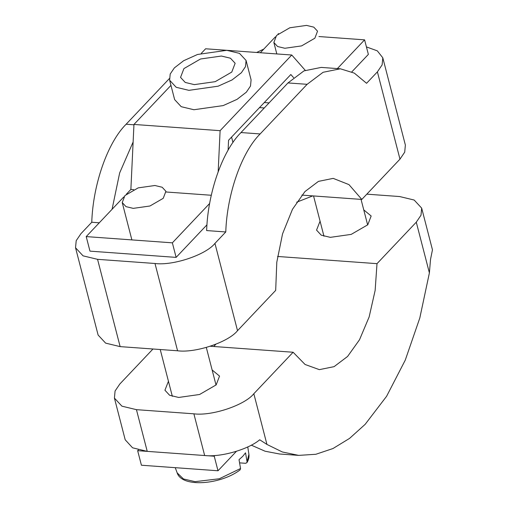 <?xml version="1.0" encoding="UTF-8"?>
<svg xmlns="http://www.w3.org/2000/svg" width="508" height="508" viewBox="0 0 508 508"><rect width="100%" height="100%" fill="white"/><g stroke="black" fill="none" stroke-linecap="round" stroke-linejoin="round"><path stroke-width="0.76" d="M253.829 393.725L266.941 444.436L282.346 451.98L298.691 455.384L315.843 454.279L332.975 448.532L349.567 438.391L365.15 424.345L386.588 396.304L405.27 360.115L419.811 317.983L429.393 272.904L430.517 259.436L432.46 249.822L421.672 208.121L421.011 215.208L416.281 222.186L377 263.665L375.145 290.417L369.151 316.916L359.505 339.769L347.593 356.451L334.074 366.655L319.348 369.64L305.092 364.49L293.11 352.247L253.829 393.725C244.818 405.162 211.855 416.217 193.878 413.823L136.442 409.664L121.926 406.171L114.421 398.088L115.081 391.001L119.812 384.023L152.978 349.002M366.808 194.164L399.65 196.545L414.166 200.038L421.672 208.121M296.666 202.203L312.769 195.891M114.421 398.088L125.203 439.795L132.575 447.808L147.231 451.371L204.661 455.53C220.758 457.371 248.164 449.536 259.721 439.782L266.941 444.436M251.282 445.154L265.081 451.218L279.546 453.993L298.691 455.384M213.811 346.507L215.798 344.284M277.571 256.464L377 263.665M363.753 209.874L371.158 215.995L367.786 224.79L351.206 234.385L330.321 237.35L321.246 235.166L316.554 230.118L320.072 221.177M293.11 352.247L210.35 346.253M212.128 369.976L219.539 376.091L216.167 384.886L199.587 394.487L178.695 397.453L169.628 395.268L164.935 390.214L168.446 381.273M177.571 350.78L120.136 346.621L97.561 259.334L154.997 263.493L177.571 350.78C195.548 353.174 228.517 342.119 237.522 330.683L275.685 290.386L276.796 262.223L282.556 233.851L292.475 209.29L304.952 191.573L318.44 181.381L333.197 178.378L348.977 184.62L361.817 199.441L399.974 159.144L404.705 152.165L405.371 145.078L382.797 57.785L382.13 64.872L377.4 71.857L399.974 159.144M97.561 259.334L83.052 255.841L75.54 247.758L98.114 335.045L105.626 343.129L120.136 346.621M301.847 195.097L361.817 199.441M75.54 247.758L76.206 240.671L80.937 233.686L91.764 222.25C92.983 184.366 107.645 142.532 126.117 124.238L169.367 78.575M307.13 84.315L260.134 133.941L240.989 132.556L287.985 82.931L307.13 84.315L323.101 72.282L340.36 68.796L354.311 73.114L366.573 83.293L377.4 71.857M237.522 330.683L214.947 243.389L225.774 231.959C226.993 194.069 241.656 152.235 260.134 133.941M259.493 107.613L264.281 107.963M232.969 142.488L231.578 137.096M214.947 243.389C205.943 254.832 172.974 265.887 154.997 263.493M240.989 132.556C222.51 150.844 207.848 192.684 206.635 230.569L225.774 231.959M91.764 222.25L99.282 222.796M366.427 46.914L377.311 50.851L382.797 57.785M256.629 52.476L263.792 49.085M133.128 141.967L119.653 172.942L112.078 209.283M340.36 68.796L321.215 67.412L303.955 70.891L287.985 82.931M209.671 203.441L172.364 242.837L176.124 257.385L89.973 251.143L86.214 236.595L123.749 196.964M126.403 194.158L130.874 189.44L133.96 124.441L170.961 85.376M201.339 53.296L205.613 48.781L291.763 55.016L220.11 130.677L218.167 171.66M260.331 52.743L275.368 36.862M278.028 34.061L278.555 33.617M176.124 257.385L206.985 224.796M228.092 150.197L228.562 140.272L290.836 74.517L293.592 77.648M351.841 71.844L368.364 54.4L364.598 39.853L337.388 68.58M305.232 70.307L291.763 55.016M183.915 68.599L200.501 58.998L221.386 56.039L230.454 58.217L235.147 63.271L231.775 72.066L215.195 81.667L194.31 84.626L185.236 82.442L180.543 77.394L183.915 68.599M220.11 130.677L133.96 124.441M169.621 80.213L174.638 99.612L181.21 106.686L193.91 109.741L223.152 105.594L237.039 99.352L246.367 92.158L250.507 86.043L251.085 79.845L246.069 60.446L245.491 66.65L241.351 72.758L232.023 79.953L218.135 86.195L188.893 90.341L176.193 87.287L169.621 80.213L170.205 74.016L174.346 67.907L183.674 60.706L197.561 54.464L226.803 50.317L239.497 53.372L246.069 60.446M364.598 39.853L318.922 36.544M86.214 236.595L172.364 242.837M264.293 102.546L269.081 102.889M130.874 189.44L133.699 189.643M166.097 191.992L211.296 195.262M214.922 455.498L214.236 456.222L217.996 470.77L236.404 451.339M138.341 449.948L137.655 450.679L141.421 465.226L217.996 470.77M214.236 456.222L137.655 450.679M175.254 467.678L177.165 472.878C181.921 487.991 220.999 484.613 240.1 469.881L240.551 468.528L239.027 459.683L242.792 456.292L245.529 452.825L247.047 461.664L246.875 462.705L245.561 463.296L239.573 462.864M163.22 198.323L149.955 206L133.248 208.369L125.99 206.629L122.231 202.584L124.93 195.548L138.195 187.871L154.908 185.503L162.16 187.242L165.919 191.287L163.22 198.323M314.846 38.221L301.581 45.904L284.867 48.273L277.609 46.526L273.856 42.482L276.555 35.452L289.82 27.769L306.527 25.4L313.785 27.146L317.538 31.185L314.846 38.221M429.393 272.904L416.281 222.186M193.878 413.823L204.661 455.53M147.231 451.371L136.442 409.664M133.947 124.803L126.117 124.238M177.165 472.878L183.464 478.961L195.04 481.66L219.278 478.771L240.551 468.528M247.047 461.664L248.92 454.323L247.764 446.919M122.231 202.584L131.883 239.903M160.236 349.523L172.339 396.335M206.311 347.478L216.027 385.039M248.92 454.323C249.282 457.2 248.602 459.994 246.882 462.705M273.856 42.482L276.816 53.937M313.544 195.942L323.964 236.233M361.042 199.384L367.646 224.936"/></g></svg>
